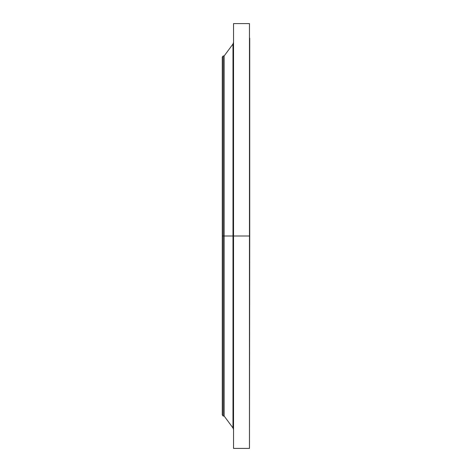 <?xml version="1.0" encoding="UTF-8"?>
<svg xmlns="http://www.w3.org/2000/svg" width="472" height="472" viewBox="0 0 472 472"><rect width="100%" height="100%" fill="white"/><g stroke="black" fill="none" stroke-linecap="round" stroke-linejoin="round"><path stroke-width="0.71" d="M249.482 23.6L249.482 236L249.482 23.6L233.54 23.6L233.54 236L249.717 236L249.482 448.4L249.482 236L232.985 236L232.985 44.038L232.985 236L222.282 236L222.282 414.876L222.282 236L223.185 236L223.185 416.05L223.185 236L224.159 236L224.159 416.05L224.159 236L232.985 236L232.985 44.038L233.54 42.362M222.282 414.876L223.185 416.05L224.159 416.05L232.985 427.962L232.985 236L232.985 427.962L232.985 236L233.54 236L233.54 448.4L233.54 23.6M249.717 38.138L249.717 236L249.482 38.138M232.985 44.038L224.159 55.95L224.159 236L224.159 55.95L223.185 55.95L223.185 236L223.185 55.95L222.282 57.124L222.282 236L222.282 57.124M249.482 448.4L233.54 448.4M232.985 427.962L233.54 429.638"/></g></svg>
